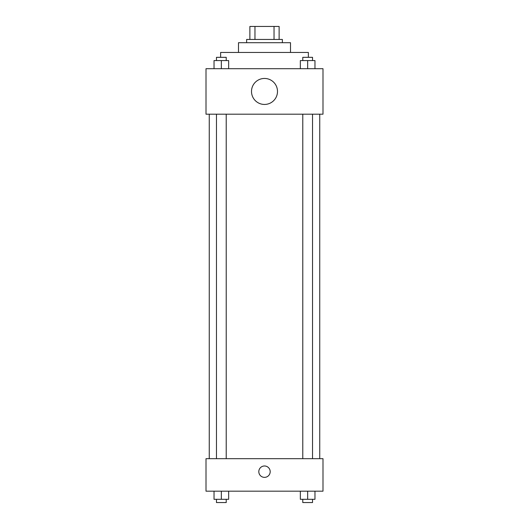 <?xml version="1.0" encoding="UTF-8"?>
<svg xmlns="http://www.w3.org/2000/svg" width="529" height="529" viewBox="0 0 529 529"><rect width="100%" height="100%" fill="white"/><g stroke="black" fill="none" stroke-linecap="round" stroke-linejoin="round"><path stroke-width="0.79" d="M254.965 39.45L254.965 26.45L249.873 26.45L249.873 39.45L249.873 26.45M254.965 26.45L279.127 26.45L279.127 39.45M274.035 39.45L274.035 26.45M246.626 42.697L246.626 39.45L282.374 39.45L282.374 42.697M238.5 52.45L238.5 42.697L290.5 42.697L290.5 52.45M220.626 57.324L220.626 52.45L308.374 52.45L308.374 57.324M206.006 68.697L322.994 68.697L322.994 114.198L206.006 114.198L206.006 68.697M264.5 104.444A13 13 0 0 1 253.246 84.944A13 13 0 0 1 275.754 84.944A13 13 0 0 1 264.5 104.444M206.006 458.676L322.994 458.676L322.994 491.176L206.006 491.176L206.006 458.676M264.5 477.363A5.687 5.687 0 0 1 259.574 468.833A5.687 5.687 0 0 1 269.426 468.833A5.687 5.687 0 0 1 264.5 477.363M300.346 491.176L300.346 499.303L314.967 499.303L314.967 491.176L314.967 499.303M307.66 499.303L307.66 491.176M312.533 499.303L312.533 502.55L302.78 502.55L302.78 499.303M214.033 491.176L214.033 499.303L228.654 499.303L228.654 491.176L228.654 499.303M221.34 499.303L221.34 491.176M226.22 499.303L226.22 502.55L216.467 502.55L216.467 499.303M300.346 68.697L300.346 60.57L314.967 60.57L314.967 68.697L314.967 60.57M307.66 68.697L307.66 60.57M312.533 60.57L312.533 57.324L302.78 57.324L302.78 60.57M214.033 68.697L214.033 60.57L228.654 60.57L228.654 68.697L228.654 60.57M221.34 68.697L221.34 60.57M226.22 60.57L226.22 57.324L216.467 57.324L216.467 60.57M319.747 458.676L319.747 114.198M209.253 458.676L209.253 114.198M302.78 114.198L302.78 458.676M312.533 114.198L312.533 458.676M226.22 458.676L226.22 114.198M216.467 458.676L216.467 114.198"/></g></svg>
